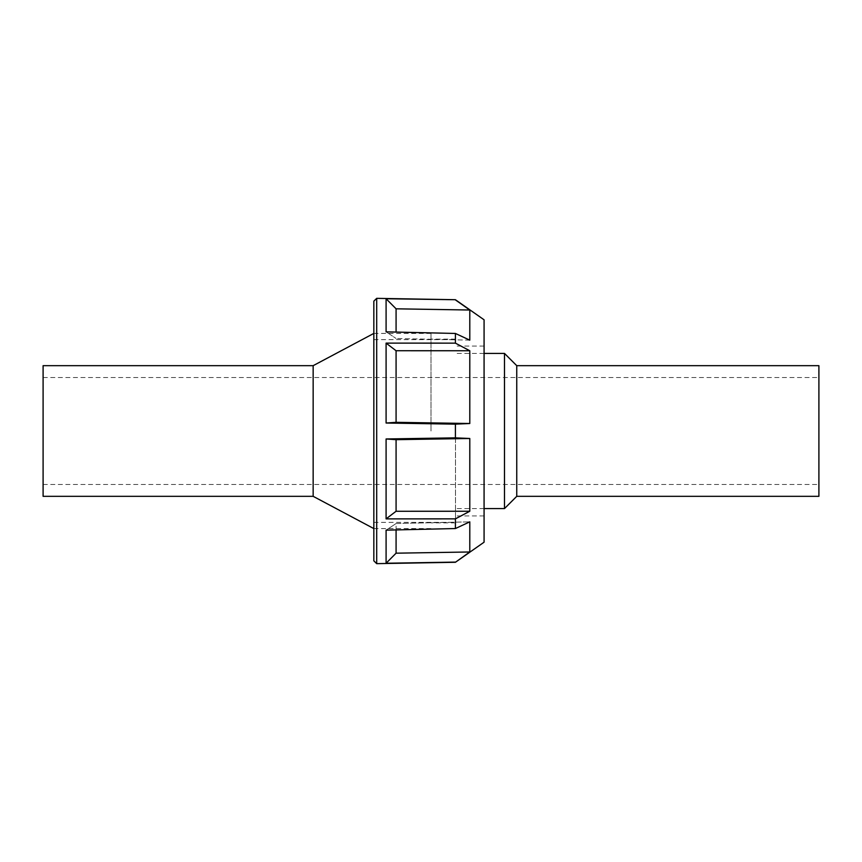 <?xml version="1.0" encoding="UTF-8"?>
<svg xmlns="http://www.w3.org/2000/svg" width="862" height="862" viewBox="0 0 862 862"><rect width="100%" height="100%" fill="white"/><g stroke="black" fill="none" stroke-linecap="round" stroke-linejoin="round"><path stroke-width="0.65" stroke-dasharray="4.31 3.23" d="M431 431L431 333.411L431 431M43.1 365.671L43.1 496.329M313.154 365.671L313.154 496.329M373.839 560.85L373.839 301.15M43.1 431L43.1 484.487L43.1 431M818.9 496.329L818.9 365.671M516.747 496.329L516.747 365.671M504.496 508.58L504.496 353.42M455.502 431L455.502 522.868L455.502 431M818.9 431L818.9 377.513L818.9 431M484.078 319.802L484.078 542.198M455.405 424.147L469.79 423.511L396.078 422.326L386.09 423.026L455.405 424.147L455.405 437.853L469.79 438.489L469.79 511.252L455.405 518.859L455.405 528.546L469.79 521.844L469.79 551.982L455.405 562.283M469.79 511.252L396.078 511.263L386.09 518.881L386.09 438.973L455.405 437.853M386.09 518.881L455.405 518.859M469.79 551.982L396.078 553.188L386.09 563.252L386.09 530.152L455.405 528.546M386.09 563.252L455.405 562.099M376.694 298.349L376.694 563.651M484.078 431L484.078 515.929L484.078 431M455.405 299.717L469.79 310.018L396.078 308.812L386.09 298.748L455.405 299.901M469.79 310.018L469.79 340.156L396.078 338.464L469.79 340.156L455.405 333.454L386.09 331.848L396.078 338.464L386.09 331.848L386.09 298.748M455.405 333.454L455.405 343.141L469.79 350.748L396.078 350.737L386.09 343.119L455.405 343.141M386.09 423.026L386.09 343.119M396.078 553.188L396.078 523.536L386.09 530.152L396.078 523.536L469.79 521.844L396.078 523.536L396.078 529.914M386.09 438.973L396.078 439.674L469.79 438.489M396.078 332.085L396.078 308.812M396.078 511.263L396.078 439.674M469.79 423.511L469.79 350.748M396.078 422.326L396.078 350.737M43.1 377.513L818.9 377.513M373.839 333.411L431 333.411M373.839 528.589L431 528.589M43.1 484.487L818.9 484.487M484.078 508.58L455.502 508.58M455.502 522.868L431 522.868M455.502 339.132L431 339.132M484.078 353.42L455.502 353.42M484.078 346.071L455.502 346.071M373.839 339.639L455.502 339.639M373.839 522.361L455.502 522.361M484.078 515.929L455.502 515.929"/><path stroke-width="1.29" d="M313.154 365.671L43.1 365.671L43.1 496.329L313.154 496.329L313.154 365.671L373.839 333.411M516.747 496.329L818.9 496.329L818.9 365.671L516.747 365.671L516.747 496.329L504.496 508.58L484.078 508.58M516.747 365.671L504.496 353.42L504.496 508.58M455.405 562.283L484.078 542.198L484.078 319.802L455.405 299.717L376.694 298.349L376.694 563.651L455.405 562.283L469.79 551.982L469.79 521.844L455.405 528.546L455.405 518.859L469.79 511.252L469.79 438.489L455.405 437.853L455.405 424.147L469.79 423.511L396.078 422.326L386.09 423.026L455.405 424.147M455.405 528.546L386.09 530.152L386.09 563.252L455.405 562.099M469.79 438.489L396.078 439.674L386.09 438.973L386.09 518.881L455.405 518.859M386.09 438.973L455.405 437.853M376.694 298.349L373.839 301.15L373.839 560.85L376.694 563.651M386.09 343.119L455.405 343.141L469.79 350.748L396.078 350.737L386.09 343.119L386.09 423.026M455.405 343.141L455.405 333.454L469.79 340.156L469.79 310.018L396.078 308.812L396.078 332.085M396.078 308.812L386.09 298.748L386.09 331.848L455.405 333.454M386.09 298.748L455.405 299.717M386.09 563.252L396.078 553.188L469.79 551.982M386.09 518.881L396.078 511.263L469.79 511.252M396.078 350.737L396.078 422.326M396.078 439.674L396.078 511.263M396.078 529.914L396.078 553.188M469.79 350.748L469.79 423.511M469.79 310.018L455.405 299.901M313.154 496.329L373.839 528.589M504.496 353.42L484.078 353.42"/></g></svg>
